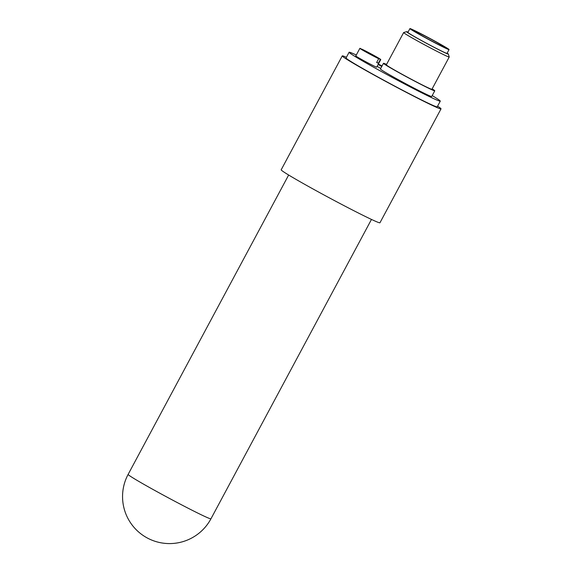 <?xml version="1.0" encoding="UTF-8"?>
<svg xmlns="http://www.w3.org/2000/svg" width="572" height="572" viewBox="0 0 572 572"><rect width="100%" height="100%" fill="white"/><g stroke="black" fill="none" stroke-linecap="round" stroke-linejoin="round"><path stroke-width="0.86" d="M437.587 106.163A56.042 1.959 -151.8 0 1 441.026 108.866L379.958 222.765A56.042 1.959 -151.8 0 1 338.152 202.545A56.042 1.959 -151.8 0 1 283.791 171.957A56.042 1.959 -151.8 0 1 281.181 169.805L342.256 55.906A56.042 1.959 -151.8 0 1 346.41 57.279M441.026 108.866A56.042 1.959 -151.8 0 1 399.22 88.639A56.042 1.959 -151.8 0 1 344.859 58.058A56.042 1.959 -151.8 0 1 342.256 55.906M432.203 95.603A51.73 1.809 -151.8 0 1 440.283 101.137L437.23 106.828A51.73 1.809 -151.8 0 1 394.294 85.857A51.73 1.809 -151.8 0 1 346.053 57.944L349.106 52.245A51.73 1.809 -151.8 0 1 356.284 55.019M440.283 101.137A51.73 1.809 -151.8 0 1 397.347 80.159A51.73 1.809 -151.8 0 1 349.106 52.245M361.869 49.321L361.947 49.178A11.855 0.415 -151.8 0 1 373.702 55.312A11.855 0.415 -151.8 0 1 380.766 59.545L376.691 67.139A11.855 0.415 -151.8 0 1 361.618 59.481A11.855 0.415 -151.8 0 1 355.798 55.934L359.874 48.341A11.855 0.415 -151.8 0 1 360.267 48.427L378.693 58.701A11.855 0.415 -151.8 0 1 365.694 51.888A11.855 0.415 -151.8 0 1 359.874 48.341M432.146 88.867A29.101 1.015 -151.8 0 1 434.77 90.805L431.717 96.504A29.101 1.015 -151.8 0 1 407.092 84.449A29.101 1.015 -151.8 0 1 380.552 69.198A29.101 1.015 -151.8 0 1 380.43 69.005L383.483 63.306A29.101 1.015 -151.8 0 1 386.558 64.421M380.752 68.397L377.105 66.373M378.349 64.05L382.053 65.973M381.774 66.502L378.121 64.479M434.77 90.805A29.101 1.015 -151.8 0 1 410.145 78.757A29.101 1.015 -151.8 0 1 383.605 63.506A29.101 1.015 -151.8 0 1 383.483 63.306M449.227 57.007L431.924 89.282A25.862 0.908 -151.8 0 1 410.031 78.564A25.862 0.908 -151.8 0 1 386.443 65.015A25.862 0.908 -151.8 0 1 386.336 64.836L403.639 32.561A25.862 0.908 28.2 0 0 403.746 32.74A25.862 0.908 28.2 0 0 427.334 46.296A25.862 0.908 28.2 0 0 449.227 57.007A25.862 0.908 28.2 0 0 449.227 56.971L448.348 54.061A23.709 0.829 -151.8 0 1 427.062 43.615A23.709 0.829 -151.8 0 1 406.585 31.667A23.709 0.829 -151.8 0 1 408.022 32.139M406.585 31.667L403.668 32.54A25.862 0.908 28.2 0 0 403.639 32.561M447.154 53.124A23.709 0.829 -151.8 0 1 448.248 53.932A23.709 0.829 -151.8 0 1 448.348 54.061M449.049 49.578L447.018 53.375A22.201 0.779 -151.8 0 1 429.365 44.788A22.201 0.779 -151.8 0 1 407.886 32.397L409.924 28.6A22.201 0.779 28.2 0 0 431.402 40.991A22.201 0.779 28.2 0 0 449.049 49.578A22.201 0.779 28.2 0 0 429.851 38.403A22.201 0.779 28.2 0 0 409.924 28.6M419.054 33.047L418.439 32.661A18.104 0.636 -151.8 0 1 435.885 41.856A18.104 0.636 -151.8 0 1 445.445 47.648A18.104 0.636 -151.8 0 1 429.186 39.647A18.104 0.636 -151.8 0 1 413.535 30.538A18.104 0.636 -151.8 0 1 416.037 31.503L419.054 33.047L418.64 33.812M415.722 32.089L416.037 31.503M380.766 59.545A11.855 0.415 -151.8 0 1 380.373 59.452L378.335 63.249A11.855 0.415 -151.8 0 1 376.655 62.498L378.693 58.701M361.947 49.178L380.373 59.452M378.335 63.249L376.733 62.355M130.316 476.204A46.99 1.644 -151.8 0 1 128.128 474.402A46.99 46.99 0 0 0 147.862 538.288A46.99 46.99 0 0 0 210.946 518.804A46.99 1.644 -151.8 0 1 182.84 505.491A46.99 1.644 -151.8 0 1 130.316 476.204M288.653 175.025L128.128 474.402M371.471 219.433L210.946 518.804"/></g></svg>
